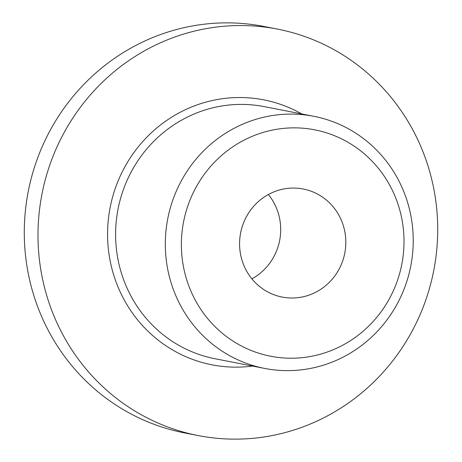 <?xml version="1.0" encoding="UTF-8"?>
<svg xmlns="http://www.w3.org/2000/svg" width="462" height="462" viewBox="0 0 462 462"><rect width="100%" height="100%" fill="white"/><g stroke="black" fill="none" stroke-linecap="round" stroke-linejoin="round"><path stroke-width="0.69" d="M181.93 256.023A115.327 111.157 -79 0 1 281.676 128.592A115.327 111.157 -79 0 1 403.465 230.047A115.327 111.157 -79 0 1 303.719 357.484A115.327 111.157 -79 0 1 181.93 256.023M336.573 211.411A55.042 53.055 -79 0 1 336.971 272.788A55.042 53.055 -79 0 1 282.161 297.06A55.042 53.055 -79 0 1 248.822 274.665A55.042 53.055 -79 0 1 248.423 213.288A55.042 53.055 -79 0 1 303.239 189.01A55.042 53.055 -79 0 1 336.573 211.411M38.975 255.659A207.068 199.584 -79 0 1 277.506 29.1A207.068 199.584 -79 0 1 436.734 209.02A207.068 199.584 -79 0 1 198.204 435.574A207.068 199.584 -79 0 1 38.975 255.659M198.204 435.574L184.494 432.9A207.068 199.584 -79 0 1 25.266 252.98A207.068 199.584 -79 0 1 263.796 26.426L277.506 29.1M165.916 256.832A128.436 123.793 -79 0 1 313.865 116.309A128.436 123.793 -79 0 1 412.624 227.905A128.436 123.793 -79 0 1 264.68 368.428A128.436 123.793 -79 0 1 165.916 256.832M251.911 278.84A55.042 53.055 101 0 0 271.448 198.706A55.042 53.055 101 0 0 268.358 194.525M252.564 366.066A134.991 130.105 -79 0 1 108.206 247.54A134.991 130.105 -79 0 1 166.597 120.507A134.991 130.105 -79 0 1 301.75 113.947M264.68 368.428L214.974 358.731A128.436 123.793 -79 0 1 116.216 247.135A128.436 123.793 -79 0 1 264.16 106.612L313.865 116.309"/></g></svg>
